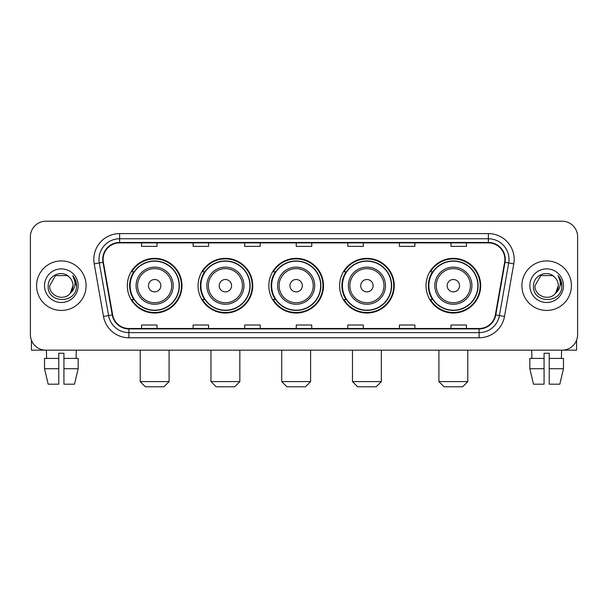 <?xml version="1.0" encoding="UTF-8"?>
<svg xmlns="http://www.w3.org/2000/svg" width="608" height="608" viewBox="0 0 608 608"><rect width="100%" height="100%" fill="white"/><g stroke="black" fill="none" stroke-linecap="round" stroke-linejoin="round"><path stroke-width="0.91" d="M426.026 285.692A27.337 27.337 0 0 0 453.355 313.029A27.337 27.337 0 0 0 480.692 285.692A27.337 27.337 0 0 0 453.355 258.354A27.337 27.337 0 0 0 426.026 285.692M339.583 285.692A27.337 27.337 0 0 0 366.92 313.029A27.337 27.337 0 0 0 394.258 285.692A27.337 27.337 0 0 0 366.92 258.354A27.337 27.337 0 0 0 339.583 285.692M268.827 285.692A27.337 27.337 0 0 0 296.164 313.029A27.337 27.337 0 0 0 323.494 285.692A27.337 27.337 0 0 0 296.164 258.354A27.337 27.337 0 0 0 268.827 285.692M198.064 285.692A27.337 27.337 0 0 0 225.401 313.029A27.337 27.337 0 0 0 252.738 285.692A27.337 27.337 0 0 0 225.401 258.354A27.337 27.337 0 0 0 198.064 285.692M127.308 285.692A27.337 27.337 0 0 0 154.645 313.029A27.337 27.337 0 0 0 181.974 285.692A27.337 27.337 0 0 0 154.645 258.354A27.337 27.337 0 0 0 127.308 285.692M133.866 299.615A25.012 25.012 0 0 1 133.866 271.768M204.622 299.615A25.012 25.012 0 0 1 204.622 271.768M275.378 299.615A25.012 25.012 0 0 1 275.378 271.768M346.142 299.615A25.012 25.012 0 0 1 346.142 271.768M432.577 299.615A25.012 25.012 0 0 1 432.577 271.768M30.4 236.694L30.4 334.689A15.474 15.474 0 0 0 45.874 350.162L562.126 350.162A15.474 15.474 0 0 0 577.6 334.689L577.6 236.694A15.474 15.474 0 0 0 562.126 221.221L45.874 221.221A15.474 15.474 0 0 0 30.4 236.694L30.4 334.689M36.586 285.692A24.753 24.753 0 0 0 61.347 310.445A24.753 24.753 0 0 0 86.1 285.692A24.753 24.753 0 0 0 61.347 260.938A24.753 24.753 0 0 0 36.586 285.692A24.753 24.753 0 0 0 61.347 310.445A24.753 24.753 0 0 0 86.1 285.692A24.753 24.753 0 0 0 61.347 260.938A24.753 24.753 0 0 0 36.586 285.692M521.9 285.692A24.753 24.753 0 0 0 546.653 310.445A24.753 24.753 0 0 0 571.414 285.692A24.753 24.753 0 0 0 546.653 260.938A24.753 24.753 0 0 0 521.9 285.692A24.753 24.753 0 0 0 546.653 310.445A24.753 24.753 0 0 0 571.414 285.692A24.753 24.753 0 0 0 546.653 260.938A24.753 24.753 0 0 0 521.9 285.692M103.117 259.388A16.507 16.507 0 0 1 119.624 242.888L488.376 242.888A16.507 16.507 0 0 1 504.632 262.253L495.353 314.86A16.507 16.507 0 0 1 479.104 328.495L128.896 328.495A16.507 16.507 0 0 1 112.647 314.86L103.368 262.253A16.507 16.507 0 0 1 103.117 259.388M102.706 259.388A16.918 16.918 0 0 0 102.965 262.329L112.237 314.929A16.918 16.918 0 0 0 128.896 328.913L479.104 328.913A16.918 16.918 0 0 0 495.763 314.929L505.035 262.329A16.918 16.918 0 0 0 488.376 242.47L119.624 242.47A16.918 16.918 0 0 0 102.706 259.388M94.225 263.864A25.787 25.787 0 0 1 119.624 233.601L488.376 233.601A25.787 25.787 0 0 1 513.775 263.864L504.496 316.472A25.787 25.787 0 0 1 479.104 337.782L128.896 337.782A25.787 25.787 0 0 1 103.504 316.472L94.225 263.864L99.309 262.968A20.626 20.626 0 0 1 119.624 238.762L488.376 238.762A20.626 20.626 0 0 1 508.691 262.968L499.419 315.575A20.626 20.626 0 0 1 479.104 332.622L128.896 332.622A20.626 20.626 0 0 1 108.581 315.575L99.309 262.968A20.626 20.626 0 0 1 98.99 259.388M562.126 221.221L45.874 221.221M45.874 350.162L562.126 350.162M577.6 334.689L577.6 236.694M495.763 314.929L499.419 315.575L508.691 262.968L513.775 263.864M296.263 242.888L296.263 246.377L311.737 246.377L311.737 242.888M244.69 242.888L244.69 246.377L260.163 246.377L260.163 242.888M193.116 242.888L193.116 246.377L208.59 246.377L208.59 242.888M141.542 242.888L141.542 246.377L157.016 246.377L157.016 242.888M347.837 242.888L347.837 246.377L363.31 246.377L363.31 242.888M399.41 242.888L399.41 246.377L414.884 246.377L414.884 242.888M450.984 242.888L450.984 246.377L466.458 246.377L466.458 242.888M311.737 328.495L311.737 325.006L296.263 325.006L296.263 328.495M260.163 328.495L260.163 325.006L244.69 325.006L244.69 328.495M208.59 328.495L208.59 325.006L193.116 325.006L193.116 328.495M157.016 328.495L157.016 325.006L141.542 325.006L141.542 328.495M363.31 328.495L363.31 325.006L347.837 325.006L347.837 328.495M414.884 328.495L414.884 325.006L399.41 325.006L399.41 328.495M466.458 328.495L466.458 325.006L450.984 325.006L450.984 328.495M68.978 276.883C61.826 269.39 48.055 275.561 48.184 285.692C46.877 303.688 76.046 304.152 76.517 286.566L76.547 285.692C76.502 281.869 75.232 278.51 72.732 275.622C74.632 278.738 75.301 282.097 74.738 285.692C74.191 288.747 72.709 291.247 70.277 293.178C64.091 301.545 49.081 296.195 49.689 285.692L55.518 275.599L67.169 275.599L68.978 276.883A11.658 11.658 0 0 1 72.998 285.692L70.277 293.178A11.658 11.658 0 0 0 72.998 285.692L70.247 293.216M44.528 285.692A16.811 16.811 0 0 0 61.347 302.503A16.811 16.811 0 0 0 78.158 285.692A16.811 16.811 0 0 0 61.347 268.88A16.811 16.811 0 0 0 44.528 285.692M72.846 275.751L76.54 286.132M31.434 340.244L31.434 350.162L91.261 350.162M44.521 358.408L44.521 368.722L48.184 384.195L44.521 368.722L44.521 358.408L58.763 358.408L58.763 353.256L63.924 353.256L63.924 358.408L78.166 358.408L78.166 368.722L74.503 384.195L78.166 368.722L63.924 368.722L63.924 358.408M76.304 350.162L76.076 358.408M58.763 358.408L58.763 384.195L48.184 384.195M44.521 368.722L58.763 368.722M74.503 384.195L63.924 384.195L63.924 368.722M46.39 350.162L46.611 358.408M163.924 386.779L145.358 386.779L140.205 381.619L169.085 381.619L163.924 386.779M160.831 285.692A6.186 6.186 0 0 0 154.645 279.505A6.186 6.186 0 0 0 148.451 285.692A6.186 6.186 0 0 0 154.645 291.878A6.186 6.186 0 0 0 160.831 285.692M173.212 285.692A18.567 18.567 0 0 0 154.645 267.125A18.567 18.567 0 0 0 136.078 285.692A18.567 18.567 0 0 0 154.645 304.258A18.567 18.567 0 0 0 173.212 285.692A18.567 18.567 0 0 1 154.645 304.258A18.567 18.567 0 0 1 136.078 285.692M179.14 285.692A24.495 24.495 0 0 0 154.645 261.197A24.495 24.495 0 0 0 130.142 285.692A24.495 24.495 0 0 0 154.645 310.186A24.495 24.495 0 0 0 179.14 285.692M181.458 285.692A26.82 26.82 0 0 1 131.723 299.615L134.208 299.615A24.73 24.73 0 0 0 171 304.236A24.73 24.73 0 0 0 171 267.148A24.73 24.73 0 0 0 134.208 271.768L131.723 271.768A26.82 26.82 0 0 1 181.458 285.692M234.688 386.779L216.121 386.779L210.961 381.619L239.841 381.619L234.688 386.779M231.587 285.692A6.186 6.186 0 0 0 225.401 279.505A6.186 6.186 0 0 0 219.214 285.692A6.186 6.186 0 0 0 225.401 291.878A6.186 6.186 0 0 0 231.587 285.692M243.968 285.692A18.567 18.567 0 0 0 225.401 267.125A18.567 18.567 0 0 0 206.834 285.692A18.567 18.567 0 0 0 225.401 304.258A18.567 18.567 0 0 0 243.968 285.692A18.567 18.567 0 0 1 225.401 304.258A18.567 18.567 0 0 1 206.834 285.692M249.896 285.692A24.495 24.495 0 0 0 225.401 261.197A24.495 24.495 0 0 0 200.906 285.692A24.495 24.495 0 0 0 225.401 310.186A24.495 24.495 0 0 0 249.896 285.692M252.221 285.692A26.82 26.82 0 0 1 202.479 299.615L204.964 299.615A24.73 24.73 0 0 0 241.764 304.236A24.73 24.73 0 0 0 241.764 267.148A24.73 24.73 0 0 0 204.964 271.768L202.479 271.768A26.82 26.82 0 0 1 252.221 285.692M305.444 386.779L286.877 386.779L281.717 381.619L310.604 381.619L305.444 386.779M302.351 285.692A6.186 6.186 0 0 0 296.164 279.505A6.186 6.186 0 0 0 289.97 285.692A6.186 6.186 0 0 0 296.164 291.878A6.186 6.186 0 0 0 302.351 285.692M314.724 285.692A18.567 18.567 0 0 0 296.164 267.125A18.567 18.567 0 0 0 277.598 285.692A18.567 18.567 0 0 0 296.164 304.258A18.567 18.567 0 0 0 314.724 285.692A18.567 18.567 0 0 1 296.164 304.258A18.567 18.567 0 0 1 277.598 285.692M320.659 285.692A24.495 24.495 0 0 0 296.164 261.197A24.495 24.495 0 0 0 271.662 285.692A24.495 24.495 0 0 0 296.164 310.186A24.495 24.495 0 0 0 320.659 285.692M322.977 285.692A26.82 26.82 0 0 1 273.243 299.615L275.728 299.615A24.73 24.73 0 0 0 312.52 304.236A24.73 24.73 0 0 0 312.52 267.148A24.73 24.73 0 0 0 275.728 271.768L273.243 271.768A26.82 26.82 0 0 1 322.977 285.692M376.2 386.779L357.633 386.779L352.48 381.619L381.36 381.619L376.2 386.779M373.107 285.692A6.186 6.186 0 0 0 366.92 279.505A6.186 6.186 0 0 0 360.734 285.692A6.186 6.186 0 0 0 366.92 291.878A6.186 6.186 0 0 0 373.107 285.692M385.487 285.692A18.567 18.567 0 0 0 366.92 267.125A18.567 18.567 0 0 0 348.354 285.692A18.567 18.567 0 0 0 366.92 304.258A18.567 18.567 0 0 0 385.487 285.692A18.567 18.567 0 0 1 366.92 304.258A18.567 18.567 0 0 1 348.354 285.692M391.415 285.692A24.495 24.495 0 0 0 366.92 261.197A24.495 24.495 0 0 0 342.426 285.692A24.495 24.495 0 0 0 366.92 310.186A24.495 24.495 0 0 0 391.415 285.692M393.741 285.692A26.82 26.82 0 0 1 343.999 299.615L346.484 299.615A24.73 24.73 0 0 0 383.283 304.236A24.73 24.73 0 0 0 383.283 267.148A24.73 24.73 0 0 0 346.484 271.768L343.999 271.768A26.82 26.82 0 0 1 393.741 285.692M462.642 386.779L444.076 386.779L438.915 381.619L467.795 381.619L462.642 386.779M459.549 285.692A6.186 6.186 0 0 0 453.355 279.505A6.186 6.186 0 0 0 447.169 285.692A6.186 6.186 0 0 0 453.355 291.878A6.186 6.186 0 0 0 459.549 285.692M471.922 285.692A18.567 18.567 0 0 0 453.355 267.125A18.567 18.567 0 0 0 434.788 285.692A18.567 18.567 0 0 0 453.355 304.258A18.567 18.567 0 0 0 471.922 285.692A18.567 18.567 0 0 1 453.355 304.258A18.567 18.567 0 0 1 434.788 285.692M477.858 285.692A24.495 24.495 0 0 0 453.355 261.197A24.495 24.495 0 0 0 428.86 285.692A24.495 24.495 0 0 0 453.355 310.186A24.495 24.495 0 0 0 477.858 285.692M480.176 285.692A26.82 26.82 0 0 1 430.441 299.615L432.926 299.615A24.73 24.73 0 0 0 469.718 304.236A24.73 24.73 0 0 0 469.718 267.148A24.73 24.73 0 0 0 432.926 271.768L430.441 271.768A26.82 26.82 0 0 1 480.176 285.692M576.566 340.244L576.566 350.162L516.739 350.162M544.076 358.408L544.076 368.722L529.834 368.722L533.497 384.195L529.834 368.722L529.834 358.408L544.076 358.408L544.076 353.256L549.237 353.256L549.237 358.408L563.479 358.408L563.479 368.722L559.816 384.195L563.479 368.722L549.237 368.722L549.237 358.408M561.61 350.162L561.389 358.408M544.076 368.722L544.076 384.195L533.497 384.195M559.816 384.195L549.237 384.195L549.237 368.722M531.696 350.162L531.924 358.408M554.291 276.883C547.139 269.39 533.368 275.561 533.497 285.692C532.182 303.688 561.359 304.152 561.83 286.566L561.853 285.692C561.815 281.869 560.538 278.51 558.038 275.622C559.945 278.738 560.614 282.097 560.052 285.692C559.504 288.747 558.015 291.247 555.59 293.178C549.396 301.545 534.394 296.195 535.002 285.692L540.831 275.599L552.482 275.599L554.291 276.883A11.658 11.658 0 0 1 558.311 285.692L555.59 293.178A11.658 11.658 0 0 0 558.311 285.692L555.56 293.216M529.842 285.692A16.811 16.811 0 0 0 546.653 302.503A16.811 16.811 0 0 0 563.472 285.692A16.811 16.811 0 0 0 546.653 268.88A16.811 16.811 0 0 0 529.842 285.692M558.152 275.751L561.853 286.132M488.376 233.601L488.376 242.47M99.309 262.968L102.965 262.329M128.896 337.782L128.896 328.913M479.104 328.913L479.104 337.782M103.504 316.472L112.237 314.929M505.035 262.329L508.691 262.968M119.624 233.601L119.624 242.47M499.419 315.575L504.496 316.472M171.699 285.692A17.054 17.054 0 0 0 154.645 268.637A17.054 17.054 0 0 0 137.583 285.692A17.054 17.054 0 0 0 154.645 302.746A17.054 17.054 0 0 0 171.699 285.692M242.455 285.692A17.054 17.054 0 0 0 225.401 268.637A17.054 17.054 0 0 0 208.346 285.692A17.054 17.054 0 0 0 225.401 302.746A17.054 17.054 0 0 0 242.455 285.692M313.219 285.692A17.054 17.054 0 0 0 296.164 268.637A17.054 17.054 0 0 0 279.102 285.692A17.054 17.054 0 0 0 296.164 302.746A17.054 17.054 0 0 0 313.219 285.692M383.975 285.692A17.054 17.054 0 0 0 366.92 268.637A17.054 17.054 0 0 0 349.866 285.692A17.054 17.054 0 0 0 366.92 302.746A17.054 17.054 0 0 0 383.975 285.692M470.417 285.692A17.054 17.054 0 0 0 453.355 268.637A17.054 17.054 0 0 0 436.301 285.692A17.054 17.054 0 0 0 453.355 302.746A17.054 17.054 0 0 0 470.417 285.692M169.085 350.162L169.085 381.619M140.205 350.162L140.205 381.619M239.841 350.162L239.841 381.619M210.961 350.162L210.961 381.619M310.604 350.162L310.604 381.619M281.717 350.162L281.717 381.619M381.36 350.162L381.36 381.619M352.48 350.162L352.48 381.619M467.795 350.162L467.795 381.619M438.915 350.162L438.915 381.619"/></g></svg>
